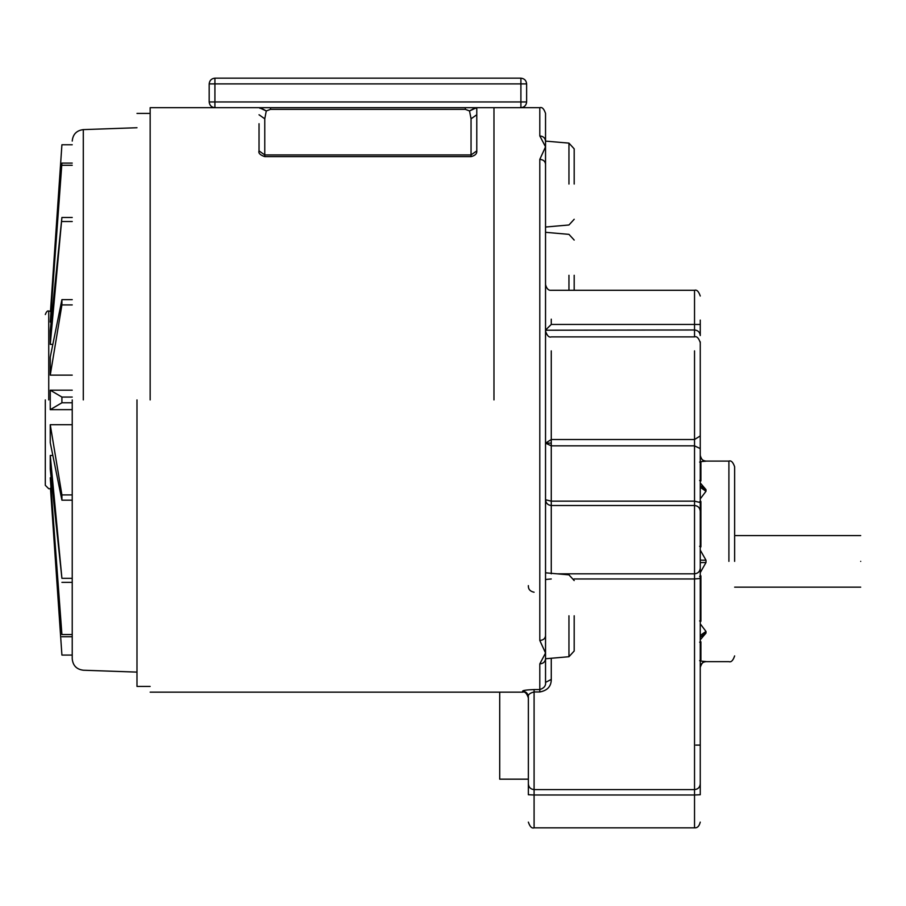 <?xml version="1.0" encoding="UTF-8"?>
<svg xmlns="http://www.w3.org/2000/svg" width="906" height="906" viewBox="0 0 906 906"><rect width="100%" height="100%" fill="white"/><g stroke="black" fill="none" stroke-linecap="round" stroke-linejoin="round"><path stroke-width="1.36" d="M150.158 399.92L150.158 107.678L150.158 399.92M493.974 399.92L493.974 107.678L493.974 399.92M214.915 78.165L520.905 78.165C524.359 78.539 526.273 80.441 526.635 83.896L526.635 101.948L520.905 101.948L520.905 83.896L214.915 83.896L214.915 101.948L520.905 101.948L520.905 107.678L214.915 107.678C211.46 107.316 209.546 105.402 209.184 101.948L209.184 83.896C209.546 80.441 211.46 78.539 214.915 78.165L214.915 83.896L209.184 83.896M465.322 109.354L270.498 109.354L266.285 110.951L264.767 118.811L264.767 154.949L471.052 154.949L471.052 118.811L469.535 110.951L465.322 109.354L465.322 107.678M476.783 121.789L476.783 150.894C477.088 153.68 475.186 155.594 471.052 156.625L264.767 156.625L264.767 154.949L259.037 150.894L259.037 123.703M476.783 107.678L476.783 123.703M539.806 135.934C543.272 136.262 545.174 137.984 545.537 141.109L545.537 146.829L539.806 135.934L539.806 107.678L520.905 107.678C524.359 107.316 526.273 105.402 526.635 101.948M476.783 114.756L471.052 118.811M475.401 107.678L469.535 110.951L476.613 107.678M476.783 150.894L471.052 154.949L471.052 156.625M270.498 109.354L270.498 107.678M259.195 107.678L266.285 110.951L260.418 107.678M259.037 114.756L264.767 118.811M45.3 399.92L45.3 485.299L45.3 399.92M72.231 399.92L72.231 658.775L72.231 399.92M136.987 399.92L136.987 686.431L136.987 399.92M50.476 488.198L61.914 655.072L72.231 655.072M61.914 634.551L50.249 477.756L61.914 634.551L72.231 634.551M51.132 477.756L50.249 477.756M61.914 578.322L50.249 469.229L50.249 455.458L61.914 578.322L72.231 578.322M52.842 455.458L50.249 455.458M61.914 494.925L61.914 500.191L50.249 442.694L50.249 424.71L61.914 494.925L72.231 494.925M72.231 424.71L50.249 424.71M50.249 409.659L50.249 390.18L61.914 397.066L61.914 402.774L50.249 409.659L72.231 409.659M72.231 390.18L50.249 390.18M50.249 375.129L50.249 357.134L61.914 299.637L61.914 304.914L50.249 375.129L72.231 375.129M50.249 344.382L50.249 330.611L61.914 217.485L50.249 344.382L52.842 344.382M50.249 322.083L61.914 163.103L50.249 322.083L51.132 322.083M72.231 144.767L61.914 144.767L50.476 311.641M61.914 165.288L72.231 165.288M61.914 163.103L72.231 163.103M61.914 221.517L72.231 221.517M61.914 217.485L72.231 217.485M61.914 304.914L72.231 304.914M61.914 299.637L72.231 299.637M61.914 402.774L72.231 402.774M61.914 397.066L72.231 397.066M61.914 500.191L72.231 500.191M61.914 582.354L72.231 582.354M61.914 636.737L72.231 636.737M700.259 793.452C700.259 771.278 700.259 771.278 700.259 793.452M539.806 640.474L539.806 159.365C543.272 159.66 545.174 161.234 545.537 164.077L545.537 653L539.806 640.474C543.272 640.18 545.174 638.605 545.537 635.763M734.641 561.369L734.641 466.817L734.641 561.369M574.189 275.288L574.189 290.294M574.189 184.054L574.189 148.833L574.189 184.054M574.189 615.786L574.189 651.006L574.189 615.786M700.259 562.592L705.989 562.524L700.259 572.637M700.259 355.345L700.259 502.536L694.528 501.154L694.528 505.491C697.982 505.865 699.896 507.768 700.259 511.222L700.259 568.175C699.896 571.584 697.982 573.464 694.528 573.826L694.528 505.491L551.267 505.491C547.813 505.129 545.91 503.226 545.537 499.772L551.267 501.154L694.528 501.154L694.528 445.854L551.267 445.854L545.537 443.125L551.267 439.523L694.528 439.523L694.528 350.882M700.259 342.615C698.685 337.995 696.771 336.081 694.528 336.885L694.528 329.977L545.537 330.226M545.639 329.977L551.267 324.45L694.528 324.45L694.528 290.396L694.528 319.161M539.806 159.365L545.537 146.829L545.537 164.077M860.7 561.369C860.7 594.619 860.7 594.619 860.7 561.369C860.7 528.119 860.7 528.119 860.7 561.369M700.259 575.208L700.904 575.922L700.904 621.233L700.259 621.81M700.259 623.86L705.989 631.448L705.989 633.09L700.259 639.795M700.259 641.38L700.904 641.822L700.904 660.587L700.259 660.689M699.625 660.655L700.904 660.587C697.439 661.21 707.767 661.516 705.989 661.64L705.989 661.64C703.736 660.836 701.822 662.75 700.259 667.371C700.621 663.917 702.535 662.003 705.989 661.64L728.911 661.64C731.153 662.445 733.067 660.542 734.641 655.91M705.514 661.55L704.879 661.471M703.09 661.278L702.512 661.221M551.267 658.254L551.267 679.421C551.244 686.363 547.428 690.542 539.806 691.969L534.087 691.969L534.087 689.557C526.42 689.874 522.603 690.417 522.626 691.187C526.08 691.55 527.983 693.452 528.357 696.895L528.357 783.95L528.357 696.895C527.87 694.676 529.784 693.033 534.087 691.969L534.087 789.602L694.528 789.602L694.528 578.968L573.962 578.968M545.537 658.775L545.537 658.73C545.174 661.844 543.272 663.577 539.806 663.905L545.537 653L545.537 682.377L545.537 658.764L568.957 656.714L574.189 651.006M539.806 107.678C542.06 106.874 543.974 108.788 545.537 113.409L545.537 140.056M545.537 138.233L545.537 137.1L545.537 138.233M700.259 324.676C700.259 346.839 700.259 346.839 700.259 324.676M700.259 511.222L700.259 502.536M534.087 794.992L534.087 789.602C530.622 789.239 528.719 787.348 528.357 783.95L528.357 794.732L534.087 794.992L534.087 827.835L534.087 794.992L694.528 794.992L694.528 827.835L694.528 794.992L700.259 794.732C700.259 830.1 700.259 830.1 700.259 794.732L700.259 568.175M700.259 776.261L700.259 689.806M705.989 489.648L705.989 491.29L700.259 487.281L700.259 482.943L705.989 489.648L700.259 485.559M705.933 461.12L705.989 461.097C702.535 460.735 700.621 458.821 700.259 455.367L700.259 486.42M700.259 377.621L700.259 341.868M700.259 320.078L700.259 335.537C699.896 332.174 697.982 330.328 694.528 329.977L694.528 324.45L700.259 324.484M700.259 575.718L700.259 562.535M700.259 522.683L700.259 435.922L694.528 439.523L694.528 445.854L700.259 448.595M700.259 432.275L700.259 399.92M528.357 794.732C528.357 830.1 528.357 830.1 528.357 794.732M734.641 466.817C733.067 462.196 731.153 460.282 728.911 461.086L705.989 461.097C707.779 461.222 697.439 461.528 700.904 462.151L699.625 462.083M700.259 462.049L700.904 462.151L700.904 480.916L700.259 481.346M705.989 491.29L700.259 498.878M700.259 500.927L700.904 501.505L699.625 501.811M699.625 546.307L700.904 546.805L700.259 547.518M700.259 550.101L705.989 560.214L705.989 562.524M499.704 692.161L499.704 779.171L528.357 779.171M551.267 578.968L545.537 579.489M528.357 585.616C528.198 589.206 530.112 591.403 534.087 592.23M551.267 679.421L545.537 682.377C545.99 685.785 544.076 688.175 539.806 689.557L539.806 663.905M695.819 745.106L700.259 745.106M699.625 642.218L700.904 641.822M700.259 637.19L705.989 633.09M700.259 635.457L705.989 631.448M699.625 620.927L700.904 621.233M699.625 576.431L700.904 575.922M700.904 480.916L699.625 480.508M700.259 560.146L705.989 560.214M526.635 83.896L520.905 83.896L520.905 78.165M150.158 107.678L214.915 107.678L214.915 101.948L209.184 101.948M48.743 399.92L48.743 311.098L48.743 399.92M83.295 399.92L83.295 129.615L83.295 399.92M728.911 561.369L728.911 461.086L728.911 561.369M568.957 290.294L568.957 275.288M568.957 184.054L568.957 143.125L568.957 184.054M568.957 615.786L568.957 656.714L568.957 615.786M545.537 443.125L551.267 443.125L551.267 573.826M551.267 350.882L551.267 443.125M150.158 692.161L522.626 692.161L522.626 691.187M534.087 689.557L539.806 689.557L539.806 691.969M551.267 319.161L551.267 324.45M557.19 573.826L694.528 573.826L694.528 578.968L700.259 578.458M700.904 501.505L700.904 546.805M700.259 783.95C699.896 787.348 697.982 789.239 694.528 789.602L694.528 794.992M476.397 107.678L475.899 108.301L476.465 107.678M259.037 150.894C258.233 153.148 260.135 155.062 264.767 156.625M259.422 107.678L259.92 108.301L259.354 107.678M50.283 488.73L48.743 488.73L45.3 485.299M136.987 672.105L83.295 670.225C76.557 669.353 72.865 665.536 72.231 658.775M72.231 141.064C72.865 134.303 76.557 130.487 83.295 129.615L136.987 127.735M136.987 686.431L150.158 686.431M45.3 314.541C46.489 311.551 47.644 310.407 48.743 311.098L50.283 311.098M136.987 113.409L150.158 113.409M545.537 227.032L568.957 224.982L574.189 219.275M574.189 148.833L568.957 143.125L545.537 141.109M574.189 240.067L568.957 234.36L545.537 232.31M574.189 580.565L568.957 574.857L545.537 572.807M860.7 587.156L734.641 587.156M694.528 336.885L551.267 336.885C549.025 337.689 547.111 335.775 545.537 331.154M700.259 296.024C698.685 291.404 696.771 289.49 694.528 290.294L551.267 290.294C548.492 290.611 546.578 288.697 545.537 284.563M528.357 822.104C529.919 826.725 531.833 828.639 534.087 827.835L694.528 827.835C697.303 828.141 699.217 826.238 700.259 822.104M860.7 535.582L734.641 535.582M522.626 692.161C524.868 691.357 526.782 693.26 528.357 697.88M705.989 461.086C703.203 461.403 701.301 459.489 700.259 455.356"/></g></svg>
